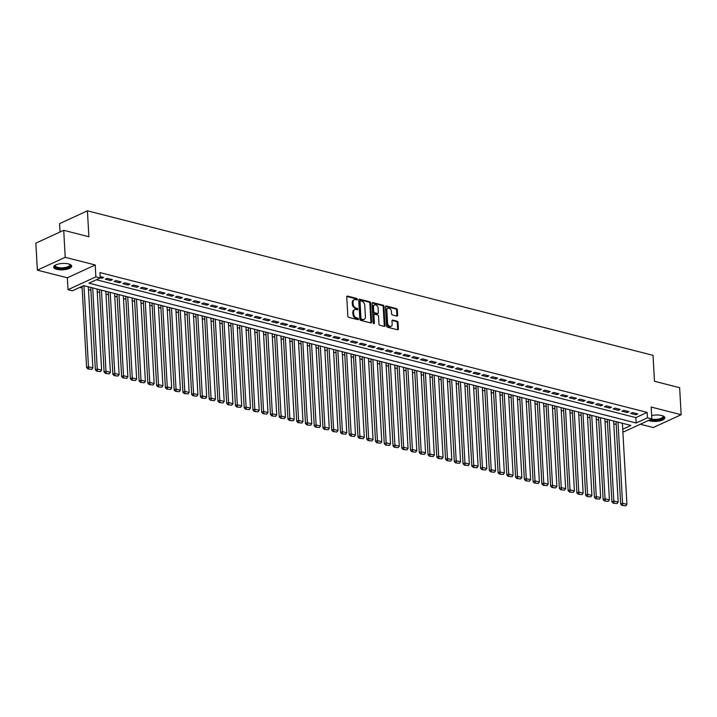<?xml version="1.0" encoding="UTF-8"?>
<svg xmlns="http://www.w3.org/2000/svg" width="717" height="717" viewBox="0 0 717 717"><rect width="100%" height="100%" fill="white"/><g stroke="black" fill="none" stroke-linecap="round" stroke-linejoin="round"><path stroke-width="1.08" d="M357.326 299.339A0.798 0.556 65.3 0 0 356.681 298.442L347.557 296.112A1.138 0.789 65.3 0 0 346.75 296.955L347.817 316.036A1.138 0.789 65.3 0 0 348.74 317.317L357.873 319.657A0.798 0.556 65.3 0 0 357.792 318.169L356.609 317.864A3.63 2.536 65.3 0 1 353.669 313.768L353.58 312.182A3.63 2.536 65.3 0 1 354.807 309.583A3.63 2.536 65.3 0 1 356.134 309.493L357.317 309.789A0.798 0.556 65.3 0 0 357.236 308.31L356.053 308.005A3.63 2.536 65.3 0 1 353.114 303.909L353.024 302.323A3.63 2.536 65.3 0 1 354.261 299.724A3.63 2.536 65.3 0 1 355.587 299.625L356.77 299.93A0.798 0.556 65.3 0 0 357.326 299.339M356.564 299.876A0.798 0.556 65.3 0 0 355.928 298.792L346.831 296.471M357.666 319.603A0.798 0.556 65.3 0 0 357.03 318.518L355.856 318.214L356.609 317.864M357.12 309.735A0.798 0.556 65.3 0 0 356.483 308.651L355.3 308.355L356.053 308.005M648.544 420.44A9.016 3.182 176.8 0 0 649.961 420.915A9.016 3.182 176.8 0 0 659.676 420.906A9.016 3.182 176.8 0 0 664.847 417.706A9.016 3.182 176.8 0 0 661.71 415.502A9.016 3.182 176.8 0 0 651.645 415.591M68.545 263.928A9.016 3.182 176.8 0 0 58.839 263.937A9.016 3.182 176.8 0 0 53.667 267.136A9.016 3.182 176.8 0 0 56.795 269.341A9.016 3.182 176.8 0 0 66.511 269.332A9.016 3.182 176.8 0 0 71.682 266.132A9.016 3.182 176.8 0 0 68.545 263.928M396.824 316.072A1.138 0.789 65.3 0 0 397.63 315.229L397.326 309.878A1.138 0.789 65.3 0 0 396.411 308.597L386.266 306.007A1.138 0.789 65.3 0 0 385.468 306.849L386.535 325.93A1.138 0.789 65.3 0 0 387.458 327.212L397.594 329.802A1.138 0.789 65.3 0 0 398.392 328.96L398.034 322.498A1.138 0.789 65.3 0 0 397.119 321.216L392.773 320.105A1.138 0.789 65.3 0 0 391.975 320.947L392.154 324.156A3.038 2.115 65.3 0 1 391.123 326.325A3.038 2.115 65.3 0 1 387.556 322.982L386.857 310.416A3.038 2.115 65.3 0 1 387.879 308.247A3.038 2.115 65.3 0 1 391.455 311.59L391.572 313.688A1.138 0.789 65.3 0 0 392.486 314.96L396.824 316.072A1.138 0.789 65.3 0 0 396.877 315.579L396.573 310.228A1.138 0.789 65.3 0 0 395.659 308.946L385.549 306.356L386.266 306.007M96.392 279.755L635.854 417.608L647.146 412.4L647.451 417.805L651.825 418.925L623.969 431.751L622.849 431.473M63.714 230.309L65.22 257.313L37.356 270.139L35.85 243.135L63.714 230.309L88.881 236.735L87.429 210.816L653.017 355.336L654.469 381.265L679.644 387.7L681.15 414.704L651.161 407.041L651.825 418.925M37.356 270.139L67.344 277.802L95.209 264.976L65.22 257.313M95.209 264.976L95.872 276.861L100.246 277.972L88.953 283.179L636.158 423.003L647.451 417.805M647.146 412.4L99.95 272.577L100.246 277.972M370.599 303.049A1.138 0.789 65.3 0 0 369.685 301.767L359.54 299.177A1.138 0.789 65.3 0 0 358.742 300.02L359.809 319.101A1.138 0.789 65.3 0 0 360.732 320.382L370.868 322.973A1.138 0.789 65.3 0 0 371.666 322.13L370.599 303.049L369.847 303.39A1.138 0.789 65.3 0 0 368.932 302.117L358.823 299.527M372.903 302.592L383.048 305.182A1.138 0.789 65.3 0 1 383.962 306.464L385.029 325.545A1.138 0.789 65.3 0 1 384.231 326.387L379.893 325.276A1.138 0.789 65.3 0 1 378.97 324.003L378.54 316.26A1.138 0.789 65.3 0 0 377.626 314.978L374.74 314.243A1.138 0.789 65.3 0 0 373.942 315.086L374.391 323.143A0.798 0.556 65.3 0 1 373.19 322.838L372.105 303.434A1.138 0.789 65.3 0 1 372.903 302.592L372.195 302.915M640.326 424.222L653.286 427.529L681.15 414.704M100.246 277.909L101.796 278.304L103.678 277.434L100.174 276.538M112.435 279.675L107.183 278.33L105.3 279.2L110.552 280.544L112.435 279.675M121.191 281.915L115.939 280.571L114.057 281.44L119.309 282.776L121.191 281.915M129.947 284.147L124.695 282.803L122.813 283.672L128.065 285.016L129.947 284.147M138.704 286.388L133.452 285.043L131.57 285.913L136.822 287.257L138.704 286.388M147.46 288.619L142.208 287.284L140.326 288.144L145.578 289.489L147.46 288.619M156.216 290.86L150.955 289.516L149.073 290.385L154.334 291.729L156.216 290.86M164.964 293.101L159.712 291.756L157.83 292.626L163.082 293.961L164.964 293.101M173.72 295.332L168.468 293.997L166.586 294.857L171.838 296.202L173.72 295.332M182.476 297.573L177.224 296.229L175.342 297.098L180.594 298.442L182.476 297.573M191.233 299.814L185.981 298.469L184.099 299.339L189.351 300.674L191.233 299.814M199.989 302.045L194.737 300.701L192.855 301.57L198.107 302.915L199.989 302.045M208.746 304.286L203.494 302.941L201.611 303.811L206.863 305.155L208.746 304.286M217.502 306.517L212.25 305.182L210.368 306.042L215.62 307.387L217.502 306.517M226.258 308.758L220.997 307.414L219.115 308.283L224.376 309.627L226.258 308.758M235.006 310.999L229.754 309.654L227.872 310.524L233.124 311.859L235.006 310.999M243.762 313.23L238.51 311.895L236.628 312.755L241.88 314.1L243.762 313.23M252.518 315.471L247.266 314.127L245.384 314.996L250.636 316.34L252.518 315.471M261.275 317.712L256.023 316.367L254.141 317.237L259.393 318.572L261.275 317.712M270.031 319.943L264.779 318.599L262.897 319.468L268.149 320.813L270.031 319.943M278.788 322.184L273.536 320.84L271.653 321.709L276.905 323.053L278.788 322.184M287.544 324.416L282.292 323.08L280.401 323.941L285.662 325.285L287.544 324.416M296.3 326.656L291.039 325.312L289.157 326.181L294.409 327.526L296.3 326.656M305.048 328.897L299.796 327.552L297.913 328.422L303.166 329.757L305.048 328.897M313.804 331.129L308.552 329.793L306.67 330.654L311.922 331.998L313.804 331.129M322.56 333.369L317.308 332.025L315.426 332.894L320.678 334.239L322.56 333.369M331.317 335.61L326.065 334.265L324.183 335.135L329.435 336.47L331.317 335.61M340.073 337.841L334.821 336.497L332.939 337.366L338.191 338.711L340.073 337.841M348.829 340.082L343.577 338.738L341.695 339.607L346.947 340.951L348.829 340.082M357.586 342.314L352.334 340.978L350.443 341.839L355.704 343.183L357.586 342.314M366.333 344.554L361.081 343.21L359.199 344.079L364.451 345.424L366.333 344.554M375.09 346.795L369.838 345.451L367.955 346.32L373.207 347.655L375.09 346.795M383.846 349.027L378.594 347.691L376.712 348.552L381.964 349.896L383.846 349.027M392.602 351.267L387.35 349.923L385.468 350.792L390.72 352.137L392.602 351.267M401.359 353.508L396.107 352.164L394.225 353.033L399.477 354.368L401.359 353.508M410.115 355.74L404.863 354.395L402.981 355.265L408.233 356.609L410.115 355.74M418.871 357.98L413.619 356.636L411.737 357.505L416.989 358.85L418.871 357.98M427.628 360.221L422.367 358.876L420.485 359.737L425.746 361.081L427.628 360.221M436.375 362.452L431.123 361.108L429.241 361.977L434.493 363.322L436.375 362.452M445.132 364.693L439.88 363.349L437.997 364.218L443.249 365.553L445.132 364.693M453.888 366.925L448.636 365.589L446.754 366.45L452.006 367.794L453.888 366.925M462.644 369.165L457.392 367.821L455.51 368.69L460.762 370.035L462.644 369.165M471.401 371.406L466.149 370.062L464.266 370.931L469.518 372.266L471.401 371.406M480.157 373.638L474.905 372.293L473.023 373.163L478.275 374.507L480.157 373.638M488.913 375.878L483.661 374.534L481.779 375.403L487.031 376.748L488.913 375.878M497.67 378.119L492.409 376.775L490.527 377.635L495.788 378.979L497.67 378.119M506.417 380.351L501.165 379.006L499.283 379.876L504.535 381.22L506.417 380.351M515.173 382.591L509.921 381.247L508.039 382.116L513.291 383.452L515.173 382.591M523.93 384.823L518.678 383.487L516.796 384.348L522.048 385.692L523.93 384.823M532.686 387.063L527.434 385.719L525.552 386.588L530.804 387.933L532.686 387.063M541.443 389.304L536.191 387.96L534.308 388.829L539.56 390.165L541.443 389.304M550.199 391.536L544.947 390.191L543.065 391.061L548.317 392.405L550.199 391.536M558.955 393.776L553.703 392.432L551.812 393.301L557.073 394.646L558.955 393.776M567.712 396.017L562.451 394.673L560.569 395.533L565.821 396.877L567.712 396.017M576.459 398.249L571.207 396.904L569.325 397.774L574.577 399.118L576.459 398.249M585.215 400.489L579.963 399.145L578.081 400.014L583.333 401.35L585.215 400.489M593.972 402.721L588.72 401.386L586.838 402.246L592.09 403.59L593.972 402.721M602.728 404.962L597.476 403.617L595.594 404.487L600.846 405.831L602.728 404.962M611.484 407.202L606.232 405.858L604.35 406.727L609.602 408.063L611.484 407.202M620.241 409.434L614.989 408.09L613.107 408.959L618.359 410.303L620.241 409.434M628.997 411.675L623.736 410.33L621.854 411.2L627.115 412.544L628.997 411.675M630.61 413.431L635.862 414.776L637.745 413.915L632.493 412.571L630.61 413.431M79.82 287.383L82.141 287.974M88.478 289.596L90.898 290.215M97.234 291.828L99.654 292.446M105.991 294.069L108.41 294.687M114.747 296.309L117.167 296.928M123.503 298.541L125.923 299.159M132.26 300.781L134.679 301.4M141.016 303.022L143.436 303.632M149.772 305.254L152.183 305.872M158.52 307.494L160.94 308.113M167.276 309.726L169.696 310.344M176.032 311.967L178.452 312.585M184.789 314.207L187.209 314.826M193.545 316.439L195.965 317.057M202.302 318.68L204.721 319.298M211.058 320.92L213.469 321.53M219.805 323.152L222.225 323.77M228.562 325.393L230.982 326.011M237.318 327.624L239.738 328.243M246.074 329.865L248.494 330.483M254.831 332.105L257.251 332.724M263.587 334.337L266.007 334.956M272.343 336.578L274.763 337.196M281.1 338.818L283.511 339.428M289.847 341.05L292.267 341.668M298.604 343.291L301.023 343.909M307.36 345.522L309.78 346.141M316.116 347.763L318.536 348.381M324.873 350.004L327.293 350.622M333.629 352.235L336.049 352.854M342.385 354.476L344.805 355.094M351.142 356.716L353.553 357.326M359.889 358.948L362.309 359.567M368.646 361.189L371.065 361.807M377.402 363.42L379.822 364.039M386.158 365.661L388.578 366.279M394.915 367.902L397.335 368.52M403.671 370.133L406.091 370.752M412.427 372.374L414.847 372.992M421.184 374.615L423.595 375.224M429.931 376.846L432.351 377.465M438.687 379.087L441.107 379.705M447.444 381.319L449.864 381.937M456.2 383.559L458.62 384.178M464.957 385.8L467.376 386.418M473.713 388.031L476.133 388.65M482.469 390.272L484.88 390.89M491.217 392.513L493.637 393.122M499.973 394.744L502.393 395.363M508.729 396.985L511.149 397.603M517.486 399.217L519.906 399.835M526.242 401.457L528.662 402.076M534.999 403.698L537.418 404.316M543.755 405.93L546.175 406.548M552.511 408.17L554.922 408.789M561.259 410.411L563.679 411.02M570.015 412.642L572.435 413.261M578.771 414.883L581.191 415.502M587.528 417.115L589.948 417.733M596.284 419.355L598.704 419.974M605.04 421.596L607.46 422.214M613.797 423.828L616.217 424.446M622.419 423.792L623.145 423.46M87.429 210.816L59.574 223.641L60.04 231.994M622.723 429.187L630.888 425.432L83.683 285.608L72.39 290.806L68.007 289.686L95.872 276.861M67.344 277.802L68.007 289.686M635.854 417.608L636.158 423.003M101.796 278.304L101.724 276.941M110.552 280.544L110.481 279.173M119.309 282.776L119.237 281.414M128.065 285.016L127.985 283.645M136.822 287.257L136.741 285.886M145.578 289.489L145.497 288.126M154.334 291.729L154.254 290.358M163.082 293.961L163.01 292.599M171.838 296.202L171.766 294.839M180.594 298.442L180.523 297.071M189.351 300.674L189.279 299.312M198.107 302.915L198.026 301.543M206.863 305.155L206.783 303.784M215.62 307.387L215.539 306.025M224.376 309.627L224.296 308.256M233.124 311.859L233.052 310.497M241.88 314.1L241.808 312.737M250.636 316.34L250.565 314.969M259.393 318.572L259.312 317.21M268.149 320.813L268.068 319.441M276.905 323.053L276.825 321.682M285.662 325.285L285.581 323.923M294.409 327.526L294.337 326.154M303.166 329.757L303.094 328.395M311.922 331.998L311.85 330.636M320.678 334.239L320.607 332.867M329.435 336.47L329.354 335.108M338.191 338.711L338.11 337.34M346.947 340.951L346.867 339.58M355.704 343.183L355.623 341.821M364.451 345.424L364.379 344.052M373.207 347.655L373.136 346.293M381.964 349.896L381.892 348.534M390.72 352.137L390.648 350.765M399.477 354.368L399.396 353.006M408.233 356.609L408.152 355.238M416.989 358.85L416.909 357.478M425.746 361.081L425.665 359.719M434.493 363.322L434.421 361.951M443.249 365.553L443.178 364.191M452.006 367.794L451.934 366.432M460.762 370.035L460.681 368.663M469.518 372.266L469.438 370.904M478.275 374.507L478.194 373.136M487.031 376.748L486.951 375.376M495.788 378.979L495.707 377.617M504.535 381.22L504.463 379.849M513.291 383.452L513.22 382.089M522.048 385.692L521.976 384.33M530.804 387.933L530.723 386.562M539.56 390.165L539.48 388.802M548.317 392.405L548.236 391.034M557.073 394.646L556.992 393.274M565.821 396.877L565.749 395.515M574.577 399.118L574.505 397.747M583.333 401.35L583.262 399.987M592.09 403.59L592.018 402.228M600.846 405.831L600.765 404.46M609.602 408.063L609.522 406.7M618.359 410.303L618.278 408.932M627.115 412.544L627.034 411.173M635.862 414.776L635.791 413.413M354.261 299.724L353.508 300.065A3.63 2.536 65.3 0 0 352.271 302.664L353.024 302.323M355.3 308.355A3.63 2.536 65.3 0 1 352.361 304.259L352.271 302.664M354.807 309.583L354.055 309.932A3.63 2.536 65.3 0 0 352.827 312.522L353.58 312.182M355.856 318.214A3.63 2.536 65.3 0 1 352.916 314.118L352.827 312.522M370.841 322.964A1.138 0.789 65.3 0 0 370.913 322.48L369.847 303.39M360.57 300.898A0.798 0.556 65.3 0 0 360.015 301.49L360.947 318.24A0.798 0.556 65.3 0 0 361.592 319.137L362.838 319.459A3.63 2.536 65.3 0 0 364.164 319.361A3.63 2.536 65.3 0 0 365.401 316.771L364.756 305.317A3.63 2.536 65.3 0 0 361.816 301.221L360.57 300.898M359.817 301.248A0.798 0.556 65.3 0 0 359.262 301.839L360.015 301.49M364.164 319.361L363.411 319.71A3.63 2.536 65.3 0 1 362.085 319.809L360.839 319.486A0.798 0.556 65.3 0 1 360.194 318.59L359.262 301.839M372.186 302.941L382.295 305.532L383.048 305.182M384.204 326.378A1.138 0.789 65.3 0 0 384.276 325.894L383.21 306.813A1.138 0.789 65.3 0 0 382.295 305.532M373.987 314.593A1.138 0.789 65.3 0 0 373.19 315.435L373.638 323.492L374.391 323.143M378.092 308.229A3.038 2.115 65.3 0 0 374.525 304.886A3.038 2.115 65.3 0 0 373.494 307.055L373.745 311.483A1.138 0.789 65.3 0 0 374.659 312.755L377.536 313.499A1.138 0.789 65.3 0 0 378.343 312.657L378.092 308.229M374.525 304.886L373.772 305.227A3.038 2.115 65.3 0 0 372.741 307.396L373.494 307.055M377.958 313.463L377.205 313.813A1.138 0.789 65.3 0 1 376.784 313.84L373.907 313.105A1.138 0.789 65.3 0 1 372.992 311.823L372.741 307.396M387.879 308.247L387.126 308.588A3.038 2.115 65.3 0 0 386.105 310.757L386.857 310.416M391.123 326.325L390.371 326.674A3.038 2.115 65.3 0 1 386.804 323.322L386.105 310.757M397.568 329.793A1.138 0.789 65.3 0 0 397.639 329.309L397.281 322.838A1.138 0.789 65.3 0 0 396.367 321.566L392.056 320.463L392.773 320.105M82.052 286.352L86.596 367.624L88.478 366.754L83.952 285.671M88.325 286.791L92.86 367.875L91.713 369.372L87.895 368.932L91.713 369.372M88.648 368.583L88.478 366.754L92.86 367.875M87.895 368.932L86.596 367.624M69.782 264.331A7.806 2.751 -3.2 0 1 67.237 267.773A7.806 2.751 -3.2 0 1 57.539 268.113A7.806 2.751 -3.2 0 1 55.343 265.138M55.541 265.039A7.224 2.554 176.8 0 0 55.379 265.631A7.224 2.554 176.8 0 0 57.889 267.396A7.224 2.554 176.8 0 0 65.668 267.396A7.224 2.554 176.8 0 0 69.809 264.824A7.224 2.554 176.8 0 0 69.585 264.25M53.757 266.625A8.963 3.164 176.8 0 0 56.786 268.463A8.963 3.164 176.8 0 0 65.973 268.543A8.963 3.164 176.8 0 0 71.539 265.631M662.947 415.905A7.806 2.751 -3.2 0 1 663.449 417.482A7.806 2.751 -3.2 0 1 658.152 419.857A7.806 2.751 -3.2 0 1 650.373 419.597M651.493 419.078A7.224 2.554 176.8 0 0 662.849 416.935A7.224 2.554 176.8 0 0 662.974 416.407A7.224 2.554 176.8 0 0 662.75 415.824M649.62 419.938A8.963 3.164 176.8 0 0 658.529 420.225A8.963 3.164 176.8 0 0 664.587 417.5A8.963 3.164 176.8 0 0 664.704 417.204M90.745 287.409L95.352 369.855L97.234 368.986L92.699 287.911M97.082 289.032L101.617 370.106L100.47 371.603L96.652 371.173L100.47 371.603M97.404 370.823L97.234 368.986L101.617 370.106M96.652 371.173L95.352 369.855M99.502 289.641L104.108 372.096L105.991 371.227L101.456 290.143M105.838 291.263L110.364 372.347L109.226 373.844L105.408 373.405L109.226 373.844M106.161 373.055L105.991 371.227L110.364 372.347M105.408 373.405L104.108 372.096M108.258 291.882L112.865 374.328L114.747 373.467L110.212 292.384M114.595 293.504L119.121 374.579L117.982 376.075L114.164 375.645L117.982 376.075M114.917 375.296L114.747 373.467L119.121 374.579M114.164 375.645L112.865 374.328M117.005 294.122L121.621 376.568L123.503 375.699L118.968 294.624M123.342 295.736L127.877 376.819L126.739 378.316L122.921 377.877L126.739 378.316M123.674 377.536L123.503 375.699L127.877 376.819M122.921 377.877L121.621 376.568M125.762 296.354L130.377 378.809L132.26 377.94L127.725 296.856M132.098 297.976L136.633 379.06L135.495 380.557L131.677 380.118L135.495 380.557M132.43 379.768L132.26 377.94L136.633 379.06M131.677 380.118L130.377 378.809M134.518 298.595L139.125 381.041L141.016 380.18L136.481 299.097M140.855 300.217L145.39 381.292L144.242 382.788L140.433 382.358L144.242 382.788M141.186 382.009L141.016 380.18L145.39 381.292M140.433 382.358L139.125 381.041M143.275 300.835L147.881 383.281L149.763 382.412L145.237 301.328M149.611 302.449L154.146 383.532L152.999 385.029L149.181 384.59L152.999 385.029M149.934 384.249L149.763 382.412L154.146 383.532M149.181 384.59L147.881 383.281M152.031 303.067L156.638 385.522L158.52 384.653L153.985 303.569M158.367 304.689L162.902 385.773L161.755 387.27L157.937 386.83L161.755 387.27M158.69 386.481L158.52 384.653L162.902 385.773M157.937 386.83L156.638 385.522M160.787 305.308L165.394 387.754L167.276 386.884L162.741 305.809M167.124 306.93L171.659 388.005L170.512 389.501L166.694 389.071L170.512 389.501M167.446 388.722L167.276 386.884L171.659 388.005M166.694 389.071L165.394 387.754M169.544 307.548L174.15 389.994L176.032 389.125L171.497 308.041M175.88 309.161L180.406 390.245L179.268 391.742L175.45 391.303L179.268 391.742M176.203 390.953L176.032 389.125L180.406 390.245M175.45 391.303L174.15 389.994M178.3 309.78L182.907 392.226L184.789 391.365L180.254 310.282M184.636 311.402L189.163 392.477L188.024 393.974L184.206 393.543L188.024 393.974M184.959 393.194L184.789 391.365L189.163 392.477M184.206 393.543L182.907 392.226M187.047 312.02L191.663 394.467L193.545 393.597L189.01 312.522M193.384 313.634L197.919 394.717L196.781 396.214L192.963 395.775L196.781 396.214M193.715 395.434L193.545 393.597L197.919 394.717M192.963 395.775L191.663 394.467M195.804 314.252L200.419 396.707L202.302 395.838L197.767 314.754M202.14 315.874L206.675 396.958L205.537 398.455L201.719 398.016L205.537 398.455M202.472 397.666L202.302 395.838L206.675 396.958M201.719 398.016L200.419 396.707M204.56 316.493L209.167 398.939L211.049 398.078L206.523 316.995M210.897 318.115L215.432 399.19L214.284 400.686L210.466 400.256L214.284 400.686M211.219 399.907L211.049 398.078L215.432 399.19M210.466 400.256L209.167 398.939M213.316 318.733L217.923 401.179L219.805 400.31L215.279 319.226M219.653 320.347L224.188 401.43L223.041 402.927L219.223 402.488L223.041 402.927M219.976 402.147L219.805 400.31L224.188 401.43M219.223 402.488L217.923 401.179M222.073 320.965L226.68 403.42L228.562 402.551L224.027 321.467M228.409 322.587L232.944 403.671L231.797 405.168L227.979 404.729L231.797 405.168M228.732 404.379L228.562 402.551L232.944 403.671M227.979 404.729L226.68 403.42M230.829 323.206L235.436 405.652L237.318 404.782L232.783 323.708M237.166 324.828L241.701 405.903L240.553 407.399L236.735 406.969L240.553 407.399M237.488 406.62L237.318 404.782L241.701 405.903M236.735 406.969L235.436 405.652M239.586 325.446L244.192 407.892L246.074 407.023L241.539 325.939M245.922 327.06L250.448 408.143L249.31 409.64L245.492 409.201L249.31 409.64M246.245 408.851L246.074 407.023L250.448 408.143M245.492 409.201L244.192 407.892M248.333 327.678L252.949 410.124L254.831 409.264L250.296 328.18M254.669 329.3L259.204 410.375L258.066 411.872L254.248 411.441L258.066 411.872M255.001 411.092L254.831 409.264L259.204 410.375M254.248 411.441L252.949 410.124M257.089 329.919L261.705 412.365L263.587 411.495L259.052 330.42M263.426 331.532L267.961 412.616L266.823 414.112L263.005 413.673L266.823 414.112M263.757 413.333L263.587 411.495L267.961 412.616M263.005 413.673L261.705 412.365M265.846 332.15L270.461 414.605L272.343 413.736L267.808 332.652M272.182 333.772L276.717 414.856L275.57 416.353L271.761 415.914L275.57 416.353M272.514 415.564L272.343 413.736L276.717 414.856M271.761 415.914L270.461 414.605M274.602 334.391L279.209 416.837L281.091 415.977L276.565 334.893M280.939 336.013L285.474 417.088L284.326 418.585L280.508 418.154L284.326 418.585M281.261 417.805L281.091 415.977L285.474 417.088M280.508 418.154L279.209 416.837M283.358 336.632L287.965 419.078L289.847 418.208L285.321 337.124M289.695 338.245L294.23 419.328L293.083 420.825L289.265 420.386L293.083 420.825M290.018 420.045L289.847 418.208L294.23 419.328M289.265 420.386L287.965 419.078M292.115 338.863L296.721 421.318L298.604 420.449L294.069 339.365M298.451 340.485L302.986 421.569L301.839 423.066L298.021 422.627L301.839 423.066M298.774 422.277L298.604 420.449L302.986 421.569M298.021 422.627L296.721 421.318M300.871 341.104L305.478 423.55L307.36 422.68L302.825 341.606M307.208 342.726L311.743 423.801L310.595 425.298L306.777 424.867L310.595 425.298M307.53 424.518L307.36 422.68L311.743 423.801M306.777 424.867L305.478 423.55M309.627 343.344L314.234 425.79L316.116 424.921L311.581 343.837M315.964 344.958L320.49 426.041L319.352 427.538L315.534 427.099L319.352 427.538M316.287 426.749L316.116 424.921L320.49 426.041M315.534 427.099L314.234 425.79M318.375 345.576L322.991 428.022L324.873 427.162L320.338 346.078M324.711 347.198L329.246 428.273L328.108 429.77L324.29 429.34L328.108 429.77M325.043 428.99L324.873 427.162L329.246 428.273M324.29 429.34L322.991 428.022M327.131 347.817L331.747 430.263L333.629 429.393L329.094 348.319M333.468 349.43L338.003 430.514L336.865 432.01L333.047 431.571L336.865 432.01M333.799 431.231L333.629 429.393L338.003 430.514M333.047 431.571L331.747 430.263M335.888 350.048L340.503 432.503L342.385 431.634L337.85 350.55M342.224 351.671L346.759 432.754L345.612 434.251L341.803 433.812L345.612 434.251M342.556 433.462L342.385 431.634L346.759 432.754M341.803 433.812L340.503 432.503M344.644 352.289L349.251 434.735L351.133 433.875L346.607 352.791M350.98 353.911L355.515 434.986L354.368 436.483L350.55 436.053L354.368 436.483M351.303 435.703L351.133 433.875L355.515 434.986M350.55 436.053L349.251 434.735M353.4 354.53L358.007 436.976L359.889 436.106L355.363 355.023M359.737 356.143L364.272 437.227L363.125 438.723L359.307 438.284L363.125 438.723M360.059 437.944L359.889 436.106L364.272 437.227M359.307 438.284L358.007 436.976M362.157 356.761L366.763 439.216L368.646 438.347L364.111 357.263M368.493 358.383L373.028 439.467L371.881 440.964L368.063 440.525L371.881 440.964M368.816 440.175L368.646 438.347L373.028 439.467M368.063 440.525L366.763 439.216M370.913 359.002L375.52 441.448L377.402 440.579L372.867 359.504M377.25 360.624L381.776 441.699L380.637 443.196L376.819 442.765L380.637 443.196M377.572 442.416L377.402 440.579L381.776 441.699M376.819 442.765L375.52 441.448M379.669 361.243L384.276 443.689L386.158 442.819L381.623 361.735M386.006 362.856L390.532 443.94L389.394 445.436L385.576 444.997L389.394 445.436M386.329 444.648L386.158 442.819L390.532 443.94M385.576 444.997L384.276 443.689M388.417 363.474L393.033 445.92L394.915 445.06L390.38 363.976M394.753 365.096L399.288 446.18L398.15 447.668L394.332 447.238L398.15 447.668M395.085 446.888L394.915 445.06L399.288 446.18M394.332 447.238L393.033 445.92M397.173 365.715L401.789 448.161L403.671 447.291L399.136 366.217M403.51 367.328L408.045 448.412L406.906 449.909L403.088 449.469L406.906 449.909M403.841 449.129L403.671 447.291L408.045 448.412M403.088 449.469L401.789 448.161M405.93 367.946L410.536 450.401L412.427 449.532L407.892 368.448M412.266 369.569L416.801 450.652L415.654 452.149L411.845 451.71L415.654 452.149M412.598 451.36L412.427 449.532L416.801 450.652M411.845 451.71L410.536 450.401M414.686 370.187L419.293 452.633L421.175 451.773L416.649 370.689M421.022 371.809L425.557 452.884L424.41 454.381L420.592 453.951L424.41 454.381M421.345 453.601L421.175 451.773L425.557 452.884M420.592 453.951L419.293 452.633M423.442 372.428L428.049 454.874L429.931 454.004L425.396 372.921M429.779 374.041L434.314 455.125L433.167 456.621L429.349 456.182L433.167 456.621M430.101 455.842L429.931 454.004L434.314 455.125M429.349 456.182L428.049 454.874M432.199 374.659L436.805 457.114L438.687 456.245L434.152 375.161M438.535 376.282L443.07 457.365L441.923 458.862L438.105 458.423L441.923 458.862M438.858 458.073L438.687 456.245L443.07 457.365M438.105 458.423L436.805 457.114M440.955 376.9L445.562 459.346L447.444 458.477L442.909 377.402M447.291 378.522L451.818 459.597L450.679 461.094L446.861 460.664L450.679 461.094M447.614 460.314L447.444 458.477L451.818 459.597M446.861 460.664L445.562 459.346M449.711 379.141L454.318 461.587L456.2 460.717L451.665 379.634M456.048 380.754L460.574 461.838L459.436 463.334L455.618 462.895L459.436 463.334M456.37 462.546L456.2 460.717L460.574 461.838M455.618 462.895L454.318 461.587M458.459 381.372L463.074 463.818L464.957 462.958L460.422 381.874M464.795 382.995L469.33 464.078L468.192 465.566L464.374 465.136L468.192 465.566M465.127 464.786L464.957 462.958L469.33 464.078M464.374 465.136L463.074 463.818M467.215 383.613L471.831 466.059L473.713 465.19L469.178 384.115M473.552 385.226L478.087 466.31L476.948 467.807L473.13 467.367L476.948 467.807M473.883 467.027L473.713 465.19L478.087 466.31M473.13 467.367L471.831 466.059M475.971 385.845L480.578 468.3L482.46 467.43L477.934 386.346M482.308 387.467L486.843 468.551L485.696 470.047L481.878 469.608L485.696 470.047M482.631 469.259L482.46 467.43L486.843 468.551M481.878 469.608L480.578 468.3M484.728 388.085L489.335 470.531L491.217 469.671L486.691 388.587M491.064 389.707L495.599 470.782L494.452 472.279L490.634 471.849L494.452 472.279M491.387 471.499L491.217 469.671L495.599 470.782M490.634 471.849L489.335 470.531M493.484 390.326L498.091 472.772L499.973 471.903L495.438 390.819M499.821 391.939L504.356 473.023L503.209 474.52L499.391 474.08L503.209 474.52M500.143 473.74L499.973 471.903L504.356 473.023M499.391 474.08L498.091 472.772M502.241 392.558L506.847 475.012L508.729 474.143L504.194 393.059M508.577 394.18L513.112 475.263L511.965 476.76L508.147 476.321L511.965 476.76M508.9 475.971L508.729 474.143L513.112 475.263M508.147 476.321L506.847 475.012M510.997 394.798L515.604 477.244L517.486 476.375L512.951 395.3M517.333 396.42L521.859 477.495L520.721 478.992L516.903 478.562L520.721 478.992M517.656 478.212L517.486 476.375L521.859 477.495M516.903 478.562L515.604 477.244M519.744 397.039L524.36 479.485L526.242 478.615L521.707 397.532M526.081 398.652L530.616 479.736L529.478 481.232L525.66 480.793L529.478 481.232M526.412 480.444L526.242 478.615L530.616 479.736M525.66 480.793L524.36 479.485M528.501 399.27L533.116 481.716L534.999 480.856L530.463 399.772M534.837 400.893L539.372 481.976L538.234 483.464L534.416 483.034L538.234 483.464M535.169 482.684L534.999 480.856L539.372 481.976M534.416 483.034L533.116 481.716M537.257 401.511L541.873 483.957L543.755 483.088L539.22 402.013M543.594 403.124L548.129 484.208L546.981 485.705L543.172 485.266L546.981 485.705M543.925 484.925L543.755 483.088L548.129 484.208M543.172 485.266L541.873 483.957M546.013 403.743L550.62 486.198L552.502 485.328L547.976 404.245M552.35 405.365L556.885 486.449L555.738 487.945L551.92 487.506L555.738 487.945M552.673 487.157L552.502 485.328L556.885 486.449M551.92 487.506L550.62 486.198M554.77 405.983L559.377 488.429L561.259 487.569L556.733 406.485M561.106 407.606L565.641 488.68L564.494 490.177L560.676 489.747L564.494 490.177M561.429 489.397L561.259 487.569L565.641 488.68M560.676 489.747L559.377 488.429M563.526 408.224L568.133 490.67L570.015 489.801L565.48 408.726M569.863 409.837L574.398 490.921L573.25 492.418L569.432 491.979L573.25 492.418M570.185 491.638L570.015 489.801L574.398 490.921M569.432 491.979L568.133 490.67M572.283 410.456L576.889 492.911L578.771 492.041L574.236 410.958M578.619 412.078L583.145 493.162L582.007 494.658L578.189 494.219L582.007 494.658M578.942 493.87L578.771 492.041L583.145 493.162M578.189 494.219L576.889 492.911M581.039 412.696L585.646 495.142L587.528 494.273L582.993 413.198M587.375 414.318L591.901 495.393L590.763 496.89L586.945 496.46L590.763 496.89M587.698 496.11L587.528 494.273L591.901 495.393M586.945 496.46L585.646 495.142M589.786 414.937L594.402 497.383L596.284 496.514L591.749 415.43M596.123 416.55L600.658 497.634L599.52 499.131L595.702 498.691L599.52 499.131M596.454 498.351L596.284 496.514L600.658 497.634M595.702 498.691L594.402 497.383M598.543 417.169L603.158 499.615L605.04 498.754L600.505 417.67M604.879 418.791L609.414 499.874L608.276 501.362L604.458 500.932L608.276 501.362M605.211 500.583L605.04 498.754L609.414 499.874M604.458 500.932L603.158 499.615M607.299 419.409L611.906 501.855L613.797 500.986L609.262 419.911M613.635 421.022L618.171 502.106L617.023 503.603L613.214 503.164L617.023 503.603M613.967 502.823L613.797 500.986L618.171 502.106M613.214 503.164L611.906 501.855M616.055 421.641L620.662 504.096L622.544 503.226L618.018 422.143M622.392 423.263L626.927 504.347L625.78 505.843L621.962 505.404L625.78 505.843M622.714 505.055L622.544 503.226L626.927 504.347M621.962 505.404L620.662 504.096M355.928 298.792L356.681 298.442M357.03 318.518L357.792 318.169M356.483 308.651L357.236 308.31M352.361 304.259L353.114 303.909M352.916 314.118L353.669 313.768M346.849 296.435L347.557 296.112M370.913 322.48L371.666 322.13M358.832 299.5L359.54 299.177M368.932 302.117L369.685 301.767M360.194 318.59L360.947 318.24M360.839 319.486L361.592 319.137M362.085 319.809L362.838 319.459M383.21 306.813L383.962 306.464M384.276 325.894L385.029 325.545M373.19 315.435L373.942 315.086M372.992 311.823L373.745 311.483M373.907 313.105L374.659 312.755M376.784 313.84L377.536 313.499M386.804 323.322L387.556 322.982M396.367 321.566L397.119 321.216M397.281 322.838L398.034 322.498M397.639 329.309L398.392 328.96M395.659 308.946L396.411 308.597M396.573 310.228L397.326 309.878M396.877 315.579L397.63 315.229M359.531 301.265L360.284 300.925M373.575 314.62L374.328 314.27"/></g></svg>
